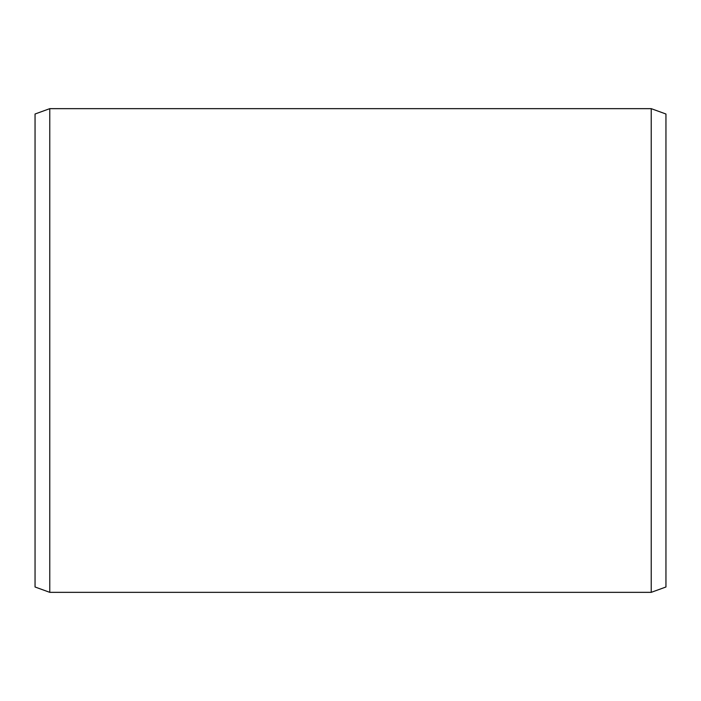 <?xml version="1.0" encoding="UTF-8"?>
<svg xmlns="http://www.w3.org/2000/svg" width="701" height="701" viewBox="0 0 701 701"><rect width="100%" height="100%" fill="white"/><g stroke="black" fill="none" stroke-linecap="round" stroke-linejoin="round"><path stroke-width="1.05" d="M665.95 114.009L665.95 586.991L651.229 592.345L651.229 108.655L665.95 114.009M49.771 592.345L35.05 586.991L35.05 114.009L49.771 108.655L49.771 592.345L651.229 592.345M49.771 108.655L651.229 108.655"/></g></svg>
